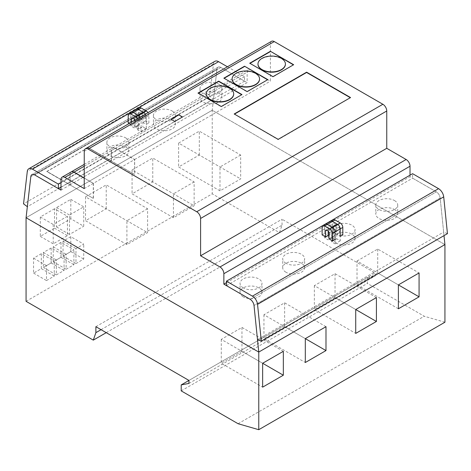 <?xml version="1.0" encoding="UTF-8"?>
<svg xmlns="http://www.w3.org/2000/svg" width="471" height="471" viewBox="0 0 471 471"><rect width="100%" height="100%" fill="white"/><g stroke="black" fill="none" stroke-linecap="round" stroke-linejoin="round"><path stroke-width="0.35" stroke-dasharray="2.35 1.77" d="M447.45 233.64L443.653 232.097L440.179 198.008A5.487 3.167 -120 0 0 436.334 191.862L412.608 178.168L412.608 173.687M333.215 219.78A3.656 2.114 -120 0 0 332.455 221.452L332.455 228.918L335.905 230.908L335.905 224.938A1.831 1.054 60 0 1 336.282 224.102A1.831 1.054 60 0 1 337.195 224.19L338.06 224.691A1.831 1.054 60 0 1 339.35 226.928L339.35 232.898L342.8 234.888M332.455 221.452L329.871 222.948A3.656 2.114 60 0 1 330.63 221.276A3.656 2.114 -120 0 0 329.871 222.948L329.871 230.413L332.455 228.918M337.195 224.19L329.441 228.67A1.831 1.054 -120 0 0 328.528 228.576A1.831 1.054 60 0 1 329.441 228.67L328.146 229.418A1.831 1.054 60 0 1 328.528 228.576A1.831 1.054 -120 0 0 328.146 229.418L328.146 230.996L328.146 229.418L333.321 226.427A1.831 1.054 60 0 1 333.698 225.591A1.831 1.054 60 0 1 334.61 225.686A1.831 1.054 -120 0 0 333.698 225.591A1.831 1.054 -120 0 0 333.321 226.427L333.321 232.403L329.871 230.413M327.716 230.66L330.301 229.165A1.831 1.054 60 0 1 331.596 231.408A1.831 1.054 -120 0 0 330.301 229.165L329.441 228.67L330.301 229.165L335.476 226.18L334.61 225.686L335.476 226.18A1.831 1.054 60 0 1 336.765 228.417A1.831 1.054 -120 0 0 335.476 226.18L338.06 224.691M339.35 226.928L336.765 228.417L336.765 234.393L339.35 232.898M329.011 238.868L331.596 237.378L331.596 231.408L336.765 228.417L336.765 238.868L340.215 240.858L340.215 236.383L336.765 234.393M335.905 230.908L333.321 232.403M331.596 237.378L335.04 239.368L335.04 243.843L331.596 241.853L336.765 238.868M329.871 234.888L329.871 222.948L324.702 225.933A3.656 2.114 60 0 1 325.461 224.261A3.656 2.114 -120 0 0 324.702 225.933L324.702 233.398L328.146 235.388L328.146 239.863L324.702 237.873L329.871 234.888L333.321 236.878L328.146 239.863M322.117 234.888L324.702 233.398M257.496 339.579L443.653 232.097M226.451 285.644L412.608 178.168M227.428 66.776L244.549 76.661L244.549 81.136L220.822 67.441A5.487 3.167 -120 0 0 218.085 67.17A5.487 3.167 -120 0 0 216.978 69.143L213.504 99.222L209.707 96.384L213.457 63.938A7.312 4.221 60 0 1 214.929 61.307M138.545 116.961L135.96 118.456L139.404 120.446L141.989 118.951L138.545 116.961L138.545 109.496A3.656 2.114 60 0 1 139.298 107.824M134.235 127.912L130.785 125.916L135.96 122.931L139.404 124.921L134.235 127.912L134.235 120.582L134.235 123.431L130.785 121.441L130.785 113.976L135.96 110.991A3.656 2.114 60 0 1 136.714 109.319A3.656 2.114 -120 0 0 135.96 110.991L135.96 118.456M147.965 112.651A3.656 2.114 60 0 1 148.883 115.472L148.883 122.931L145.439 120.941L145.439 114.971A1.831 1.054 -120 0 0 144.144 112.734L143.284 112.233A1.831 1.054 -120 0 0 142.372 112.145A1.831 1.054 -120 0 0 141.989 112.981L141.989 118.951M148.883 115.472L146.298 116.961A3.656 2.114 -120 0 0 145.38 114.147A3.656 2.114 60 0 1 146.298 116.961L146.298 124.426L148.883 122.931M146.298 128.907L141.129 131.892L137.679 129.902L142.854 126.917L146.298 128.907L146.298 116.961L141.129 119.946A3.656 2.114 -120 0 0 140.205 117.132A3.656 2.114 60 0 1 141.129 119.946L141.129 127.411L137.679 125.421L137.679 119.451L142.854 116.467A1.831 1.054 -120 0 0 141.559 114.223A1.831 1.054 60 0 1 142.854 116.467L142.854 122.436L146.298 124.426M144.144 112.734L141.559 114.223L140.699 113.729A1.831 1.054 -120 0 0 139.781 113.635A1.831 1.054 60 0 1 140.699 113.729L143.284 112.233M141.989 112.981L139.404 114.477A1.831 1.054 60 0 1 139.781 113.635A1.831 1.054 -120 0 0 139.404 114.477L139.404 120.446M145.439 120.941L142.854 122.436M130.785 121.441L128.2 122.931M128.2 115.472L130.785 113.976A3.656 2.114 60 0 1 131.544 112.304A3.656 2.114 -120 0 0 130.785 113.976L130.785 125.916M133.805 118.704L136.39 117.208A1.831 1.054 60 0 1 137.679 119.451A1.831 1.054 -120 0 0 136.39 117.208L135.524 116.714A1.831 1.054 -120 0 0 134.612 116.625A1.831 1.054 -120 0 0 134.235 117.462L134.235 119.039L134.235 117.462A1.831 1.054 60 0 1 134.612 116.625A1.831 1.054 60 0 1 135.524 116.714L140.699 113.729L141.559 114.223L136.39 117.208L135.524 116.714L132.94 118.203L139.404 114.477L139.404 124.921M141.129 131.892L141.129 119.946L138.545 121.441L138.545 128.907L141.129 127.411M134.947 120.17A1.831 1.054 60 0 1 135.095 120.941L135.095 126.917L138.545 128.907M131.65 122.071L131.65 124.921L134.235 123.431M138.545 121.441A3.656 2.114 -120 0 0 137.62 118.621M129.178 123.496L131.65 124.921M137.679 125.421L135.095 126.917M213.504 99.222L27.347 206.698M209.707 96.384L23.55 203.861M244.549 76.661L60.977 182.642M244.549 81.136L60.977 187.122M88.124 147.711L47.018 171.45L70.155 184.809L111.268 161.07L88.124 147.711L47.018 171.45M60.977 190.107L70.026 184.879L46.759 171.45L88.124 147.564L134.665 174.494L134.535 159.581L115.142 148.383A5.487 3.167 -120 0 0 112.404 148.112A5.487 3.167 -120 0 0 111.268 150.626L111.268 161.07M46.759 171.45L88.124 147.623M88.124 147.564L111.397 161L247.134 82.631L247.134 72.181A5.487 3.167 60 0 1 248.27 69.667A5.487 3.167 60 0 1 251.014 69.944L270.407 81.136L270.407 43.815A5.487 3.167 60 0 1 271.543 41.307M26.07 301.316L212.233 193.84L212.233 110.243L444.93 244.59L212.233 110.243L26.07 217.726L212.233 110.243L216.978 69.143A5.487 3.167 60 0 1 218.085 67.17A5.487 3.167 60 0 1 220.822 67.441L247.134 82.631M218.691 84.121A10.968 6.335 180 0 1 221.906 88.601A10.968 6.335 180 0 1 210.937 94.936A10.968 6.335 180 0 1 199.969 88.601A10.968 6.335 180 0 1 206.74 82.749A10.968 6.335 180 0 1 218.691 84.121M172.156 110.991A10.968 6.335 180 0 1 175.365 115.472A10.968 6.335 180 0 1 164.397 121.801A10.968 6.335 180 0 1 153.428 115.472A10.968 6.335 180 0 1 160.199 109.619A10.968 6.335 180 0 1 172.156 110.991M125.616 137.862A10.968 6.335 180 0 1 128.83 142.336A10.968 6.335 180 0 1 117.856 148.671A10.968 6.335 180 0 1 106.888 142.336A10.968 6.335 180 0 1 113.658 136.49A10.968 6.335 180 0 1 125.616 137.862M71.162 171.921A5.487 3.167 -120 0 0 70.026 174.435L70.026 184.879M111.397 161L111.397 150.549A5.487 3.167 60 0 1 112.528 148.035A5.487 3.167 60 0 1 115.271 148.312L134.665 159.504L134.665 174.494M88.124 147.77L134.535 174.564M47.018 171.509L93.293 198.379L46.759 171.509M134.665 159.504L270.407 81.136M84.244 178.014L93.423 183.313L134.535 159.581M70.155 184.809L70.155 174.358A5.487 3.167 60 0 1 71.227 171.886M93.423 183.313L93.423 198.303M84.244 188.612L93.293 183.39L84.244 178.162M93.293 183.39L93.293 198.379M322.117 227.422L324.702 225.933L324.702 237.873M335.905 224.938L333.321 226.427L333.321 236.878M340.215 240.858L335.04 243.843M329.011 232.898L331.596 231.408L331.596 241.853M285.408 64.121A13.712 7.919 0 0 0 276.824 56.926A13.712 7.919 0 0 0 262 58.669A13.712 7.919 0 0 0 257.99 64.121M293.674 64.715L272.992 76.956L249.977 63.373M272.992 76.655L272.992 76.956M249.718 63.22L249.718 63.52M259.55 79.046A13.712 7.919 0 0 0 255.535 73.6A13.712 7.919 0 0 0 240.716 71.851A13.712 7.919 0 0 0 232.132 79.046M267.563 79.793L247.134 91.886L224.125 78.298M267.816 79.64L267.816 79.94M223.866 78.151L223.866 78.451M247.134 91.586L247.134 91.886M145.439 114.971L142.854 116.467L142.854 126.917M138.545 109.496L135.96 110.991L135.96 122.931M135.095 120.941L137.679 119.451L137.679 129.902M172.156 119.946A10.968 6.335 180 0 1 175.365 124.426A10.968 6.335 180 0 1 164.397 130.761A10.968 6.335 180 0 1 153.428 124.426A10.968 6.335 180 0 1 160.199 118.574A10.968 6.335 180 0 1 172.156 119.946M218.691 93.081A10.968 6.335 180 0 1 221.906 97.556A10.968 6.335 180 0 1 210.937 103.891A10.968 6.335 180 0 1 199.969 97.556A10.968 6.335 180 0 1 206.74 91.704A10.968 6.335 180 0 1 218.691 93.081M125.616 146.817A10.968 6.335 180 0 1 128.83 151.297A10.968 6.335 180 0 1 117.856 157.626A10.968 6.335 180 0 1 106.888 151.297A10.968 6.335 180 0 1 113.658 145.445A10.968 6.335 180 0 1 125.616 146.817M182.236 117.108L174.741 121.736L171.12 119.351M182.495 116.961L182.495 117.261M174.741 121.441L174.741 121.736M170.861 119.198L170.861 119.499M350.3 97.703L278.161 139.651L234.464 114.123M278.161 139.351L278.161 139.651M234.205 113.976L234.205 114.276M350.554 97.556L350.554 97.856M241.705 94.718L221.282 106.811L198.267 93.229M206.28 93.97A13.712 7.919 180 0 1 219.986 86.205A13.712 7.919 180 0 1 233.698 93.97M221.282 106.511L221.282 106.811M198.008 93.075L198.008 93.376M241.964 94.571L241.964 94.871M285.921 272.209A10.968 6.335 180 0 1 282.706 267.728A10.968 6.335 180 0 1 293.674 261.399A10.968 6.335 180 0 1 304.643 267.728A10.968 6.335 180 0 1 297.872 273.58A10.968 6.335 180 0 1 285.921 272.209M285.921 263.254A10.968 6.335 180 0 1 282.706 258.773A10.968 6.335 180 0 1 293.674 252.438A10.968 6.335 180 0 1 304.643 258.773A10.968 6.335 180 0 1 297.872 264.625A10.968 6.335 180 0 1 285.921 263.254M243.254 296.836A10.968 6.335 180 0 1 240.045 292.361A10.968 6.335 180 0 1 251.014 286.027A10.968 6.335 180 0 1 261.982 292.361A10.968 6.335 180 0 1 255.211 298.214A10.968 6.335 180 0 1 243.254 296.836M243.254 287.881A10.968 6.335 180 0 1 240.045 283.401A10.968 6.335 180 0 1 251.014 277.072A10.968 6.335 180 0 1 261.982 283.401A10.968 6.335 180 0 1 255.211 289.253A10.968 6.335 180 0 1 243.254 287.881M336.335 243.101A10.968 6.335 180 0 1 333.121 238.62A10.968 6.335 180 0 1 344.095 232.285A10.968 6.335 180 0 1 355.063 238.62A10.968 6.335 180 0 1 348.293 244.473A10.968 6.335 180 0 1 336.335 243.101M336.335 234.14A10.968 6.335 180 0 1 333.121 229.665A10.968 6.335 180 0 1 344.095 223.331A10.968 6.335 180 0 1 355.063 229.665A10.968 6.335 180 0 1 348.293 235.518A10.968 6.335 180 0 1 336.335 234.14M410.023 175.177L410.023 176.672L436.334 191.862A5.487 3.167 60 0 1 440.179 198.008L444.012 235.624M226.451 282.659L410.023 176.672M394.51 200.558A10.968 6.335 180 0 1 397.724 205.032A10.968 6.335 180 0 1 386.756 211.367A10.968 6.335 180 0 1 375.781 205.032A10.968 6.335 180 0 1 382.558 199.186A10.968 6.335 180 0 1 394.51 200.558M394.51 209.513A10.968 6.335 180 0 1 397.724 213.993A10.968 6.335 180 0 1 386.756 220.322A10.968 6.335 180 0 1 375.781 213.993A10.968 6.335 180 0 1 382.558 208.141A10.968 6.335 180 0 1 394.51 209.513M41.324 253.698L33.571 258.179L33.571 273.103L41.324 268.629L41.324 253.698L54.253 261.164L46.499 265.638L46.499 280.569L54.253 276.088L54.253 261.164M41.324 268.629L54.253 276.088M33.571 273.103L46.499 280.569M33.571 258.179L46.499 265.638M51.151 248.029L43.397 252.503L43.397 267.434L51.151 262.953L51.151 248.029L64.08 255.488L56.326 259.968L56.326 274.893L64.08 270.419L64.08 255.488M51.151 262.953L64.08 270.419M43.397 267.434L56.326 274.893M43.397 252.503L56.326 259.968M60.977 242.353L53.223 246.833L53.223 261.758L60.977 257.284L60.977 242.353L73.906 249.818L66.146 254.299L66.146 269.224L73.906 264.743L73.906 249.818M60.977 257.284L73.906 264.743M53.223 261.758L66.146 269.224M53.223 246.833L66.146 254.299M70.803 236.683L63.043 241.158L63.043 256.089L70.803 251.608L70.803 236.683L83.732 244.143L75.972 248.623L75.972 263.554L83.732 259.074L83.732 244.143M70.803 251.608L83.732 259.074M63.043 256.089L75.972 263.554M63.043 241.158L75.972 248.623M70.803 218.768L70.803 199.363L56.579 207.57L56.579 226.981L70.803 218.768L83.732 226.233L83.732 206.828L69.508 215.035L69.508 234.44L83.732 226.233M56.579 226.981L69.508 234.44M56.579 207.57L69.508 215.035M70.803 199.363L83.732 206.828M54.512 208.765L40.294 216.978L40.294 236.383L54.512 228.17L54.512 208.765L67.441 216.23L53.223 224.443L53.223 243.848L67.441 235.635L67.441 216.23M54.512 228.17L67.441 235.635M40.294 236.383L53.223 243.848M40.294 216.978L53.223 224.443M147.594 208.765L126.905 220.711L126.905 244.59L147.594 232.65L147.594 208.765L106.222 184.885L85.539 196.825L126.905 220.711M126.905 244.59L85.539 220.711L106.222 208.765L147.594 232.65M106.222 208.765L106.222 184.885M85.539 196.825L85.539 220.711M194.134 181.9L173.446 193.84L173.446 217.726L194.134 205.78L194.134 181.9L152.763 158.015L132.08 169.954L173.446 193.84M240.669 155.03L219.986 166.97L219.986 190.855L240.669 178.915L240.669 155.03L199.304 131.144L178.621 143.084L219.986 166.97M219.986 190.855L178.621 166.97L199.304 155.03L240.669 178.915M199.304 155.03L199.304 131.144M178.621 143.084L178.621 166.97M173.446 217.726L132.08 193.84L152.763 181.9L194.134 205.78M152.763 181.9L152.763 158.015M132.08 169.954L132.08 193.84M106.222 332.667L279.456 232.65L212.233 193.84M101.053 329.682L282.041 225.185L279.456 232.65M95.884 326.691L282.041 219.215L282.041 225.185M181.205 390.883L367.362 283.407L367.362 277.437L188.959 380.433L375.116 272.956L282.041 219.215M188.959 383.418L375.116 275.941L375.116 272.956M367.362 277.437L375.116 275.941M284.625 302.812L284.625 326.691L305.308 338.637L263.943 314.752L284.625 302.812L325.991 326.691M284.625 326.691L263.943 338.637L305.308 362.517M263.943 314.752L263.943 338.637M241.964 327.439L241.964 351.325L262.647 363.265L221.282 339.379L241.964 327.439L283.33 351.325M241.964 351.325L221.282 363.265L262.647 387.15M221.282 339.379L221.282 363.265M335.04 273.704L335.04 297.584L355.729 309.529L314.357 285.644L335.04 273.704L376.411 297.584M335.04 297.584L314.357 309.529L355.729 333.409M314.357 285.644L314.357 309.529M444.93 322.217L424.241 316.247L367.362 283.407M238.085 423.723L424.241 316.247M398.389 308.782L357.018 284.896L357.018 261.011L398.389 284.896L377.707 272.956L357.018 284.896M357.018 261.011L377.707 249.071L419.072 272.956M377.707 249.071L377.707 272.956M440.179 198.008L254.022 305.485L440.179 198.008M250.178 299.338L436.334 191.862L250.178 299.338M30.821 176.619L216.978 69.143L30.821 176.619M213.457 63.938L27.294 171.415M220.822 67.441L34.666 174.918L220.822 67.441M60.977 179.657L70.026 174.435M115.271 148.312L251.014 69.944M111.397 150.549L247.134 72.181M84.244 166.222L115.142 148.383M70.155 174.358L111.268 150.626M84.244 151.297L270.407 43.815M336.282 224.102L325.944 230.072M132.027 118.115L142.372 112.145M218.085 67.17L31.922 174.647L218.085 67.17M112.528 148.035L248.27 69.667M153.428 115.472L153.428 124.426M175.365 115.472L175.365 124.426M199.969 88.601L199.969 97.556M221.906 88.601L221.906 97.556M106.888 142.336L106.888 151.297M128.83 142.336L128.83 151.297M84.244 164.367L112.404 148.112M304.643 267.728L304.643 258.773M282.706 267.728L282.706 258.773M261.982 292.361L261.982 283.401M240.045 292.361L240.045 283.401M355.063 238.62L355.063 229.665M333.121 238.62L333.121 229.665M375.781 205.032L375.781 213.993M397.724 205.032L397.724 213.993"/><path stroke-width="0.71" d="M261.293 341.116L257.543 304.348A7.312 4.221 -120 0 0 252.415 296.153L226.451 281.163L226.451 285.644L250.178 299.338A5.487 3.167 60 0 1 254.022 305.485L257.496 339.579L261.293 341.116L447.45 233.64L443.706 196.872A7.312 4.221 60 0 0 438.572 188.677L412.608 173.687L226.451 281.163M342.8 227.422A3.656 2.114 -120 0 0 340.215 222.948L329.871 228.918A3.656 2.114 60 0 1 332.455 233.398L335.04 231.903A3.656 2.114 -120 0 0 332.455 227.422A3.656 2.114 60 0 1 335.04 231.903L335.04 239.368L335.04 231.903L342.8 227.422L342.8 234.888L340.215 236.383L340.215 228.918A3.656 2.114 -120 0 0 337.63 224.437L332.455 221.452A3.656 2.114 -120 0 0 330.63 221.276A3.656 2.114 60 0 1 332.455 221.452L337.63 224.437A3.656 2.114 60 0 1 340.215 228.918L340.215 236.383M335.04 219.963A3.656 2.114 -120 0 0 333.215 219.78L325.461 224.261A3.656 2.114 60 0 1 327.286 224.437A3.656 2.114 -120 0 0 325.461 224.261L322.87 225.75A3.656 2.114 60 0 1 324.702 225.933L335.04 219.963L340.215 222.948M335.04 239.368L332.455 240.858L329.011 238.868L329.011 232.898A1.831 1.054 -120 0 0 327.716 230.66L326.856 230.16A1.831 1.054 -120 0 0 325.944 230.072A1.831 1.054 -120 0 0 325.561 230.908L325.561 236.878L322.117 234.888L322.117 227.422A3.656 2.114 60 0 1 322.87 225.75M332.455 233.398L332.455 240.858M328.146 235.388L328.146 230.996L328.146 235.388L325.561 236.878M332.455 227.422L327.286 224.437L332.455 227.422M329.871 228.918L324.702 225.933M58.392 184.137L32.428 169.148A7.312 4.221 -120 0 0 28.772 168.783A7.312 4.221 -120 0 0 27.294 171.415L23.55 203.861L27.347 206.698L30.821 176.619A5.487 3.167 60 0 1 31.922 174.647A5.487 3.167 60 0 1 34.666 174.918L58.392 188.612L58.392 184.137L60.977 182.642M28.772 168.783L214.929 61.307A7.312 4.221 60 0 1 218.585 61.666L227.428 66.776M141.129 108.006L138.545 109.496L143.714 112.487A3.656 2.114 60 0 1 145.38 114.147A3.656 2.114 -120 0 0 143.714 112.487L138.545 109.496L130.785 113.976A3.656 2.114 -120 0 0 128.96 113.794L131.544 112.304A3.656 2.114 60 0 1 133.37 112.487A3.656 2.114 -120 0 0 131.544 112.304L136.714 109.319A3.656 2.114 60 0 1 138.545 109.496A3.656 2.114 -120 0 0 136.714 109.319L139.298 107.824A3.656 2.114 60 0 1 141.129 108.006L146.298 110.991A3.656 2.114 60 0 1 147.965 112.651M128.96 113.794A3.656 2.114 -120 0 0 128.2 115.472L128.2 122.931L129.178 123.496M137.62 118.621A3.656 2.114 -120 0 0 135.96 116.961L138.545 115.472L133.37 112.487L138.545 115.472A3.656 2.114 60 0 1 140.205 117.132A3.656 2.114 -120 0 0 138.545 115.472L146.298 110.991M134.235 119.039L134.235 120.582L134.235 119.039M132.94 118.203L131.65 118.951A1.831 1.054 60 0 1 132.027 118.115A1.831 1.054 60 0 1 132.94 118.203L133.805 118.704A1.831 1.054 60 0 1 134.947 120.17M131.65 118.951L131.65 122.071M130.785 113.976L135.96 116.961M60.977 187.122L58.392 188.612M85.381 148.783L271.543 41.307A5.487 3.167 60 0 1 274.281 41.578L382.876 104.274A5.487 3.167 60 0 1 386.756 110.991L386.756 148.312L200.593 255.788L200.593 218.467A5.487 3.167 60 0 0 196.719 211.75L88.124 149.054A5.487 3.167 60 0 0 85.381 148.783A5.487 3.167 60 0 0 84.244 151.297L84.244 188.612L64.857 177.42A5.487 3.167 60 0 0 62.113 177.149A5.487 3.167 60 0 0 60.977 179.657L60.977 190.107L34.666 174.918A5.487 3.167 60 0 0 31.922 174.647A5.487 3.167 60 0 0 30.821 176.619L26.07 217.726L258.767 352.072L26.07 217.726L26.07 301.316L93.293 340.127L106.222 332.667M84.244 178.162L73.906 172.192A5.487 3.167 -120 0 0 71.162 171.921L62.113 177.149M71.227 171.886A5.487 3.167 60 0 1 71.292 171.85A5.487 3.167 60 0 1 74.035 172.121L84.244 178.014M257.99 64.121A13.712 7.919 0 0 0 257.984 64.268A13.712 7.919 0 0 0 271.696 72.187A13.712 7.919 0 0 0 285.408 64.268A13.712 7.919 0 0 0 285.408 64.121M262 58.369A13.712 7.919 0 0 0 257.984 63.968A13.712 7.919 0 0 0 271.696 71.886A13.712 7.919 0 0 0 285.408 63.968A13.712 7.919 0 0 0 276.942 56.655A13.712 7.919 0 0 0 262 58.369M293.674 64.715L272.992 76.655L249.718 63.22L270.407 51.28L293.674 64.715M270.407 51.28L293.415 64.863M249.977 63.373L270.407 51.58M232.132 79.046A13.712 7.919 0 0 0 232.132 79.193A13.712 7.919 0 0 0 245.844 87.111A13.712 7.919 0 0 0 259.556 79.193A13.712 7.919 0 0 0 259.55 79.046M255.535 73.299A13.712 7.919 0 0 0 240.593 71.58A13.712 7.919 0 0 0 232.132 78.898A13.712 7.919 0 0 0 245.844 86.811A13.712 7.919 0 0 0 259.556 78.898A13.712 7.919 0 0 0 255.535 73.299M244.549 66.211L267.816 79.64L247.134 91.586L223.866 78.151L244.549 66.211L267.563 79.793M224.125 78.298L244.549 66.505M178.621 114.724L182.495 116.961L174.741 121.441L170.861 119.198L178.621 114.724L182.236 117.108M241.964 94.571L221.282 106.511L198.008 93.075L218.691 81.136L241.964 94.571M350.554 97.556L278.161 139.351L234.205 113.976L306.603 72.181L350.554 97.556M171.12 119.351L178.621 115.018M234.464 114.123L306.603 72.475L350.3 97.703M306.603 72.181L306.603 72.475M198.267 93.229L218.691 81.436L241.705 94.718M233.698 93.97A13.712 7.919 180 0 1 233.698 94.123A13.712 7.919 180 0 1 225.232 101.436A13.712 7.919 180 0 1 210.29 99.722A13.712 7.919 180 0 1 206.274 94.123A13.712 7.919 180 0 1 206.28 93.97M218.691 81.136L218.691 81.436M210.29 99.422A13.712 7.919 0 0 0 225.232 101.135A13.712 7.919 0 0 0 233.698 93.823A13.712 7.919 0 0 0 219.986 85.91A13.712 7.919 0 0 0 206.274 93.823A13.712 7.919 0 0 0 210.29 99.422M444.012 235.624L444.93 244.59L444.93 322.217L258.767 429.693L238.085 423.723L181.205 390.883L181.205 384.913L188.959 380.433L95.884 326.691L95.884 332.667L101.053 329.682M386.756 148.312L406.143 159.504A5.487 3.167 60 0 1 410.023 166.222L410.023 175.177M200.593 255.788L219.986 266.98A5.487 3.167 60 0 1 223.866 273.698L223.866 284.148L250.178 299.338A5.487 3.167 60 0 1 254.022 305.485L258.767 352.072L444.93 244.59L258.767 352.072L258.767 429.693M223.866 284.148L226.451 282.659M95.884 332.667L93.293 340.127M181.205 384.913L188.959 383.418L188.959 380.433M305.308 338.637L325.991 326.691L325.991 350.577L305.308 338.637L305.308 362.517L325.991 350.577M262.647 363.265L283.33 351.325L283.33 375.21L262.647 363.265L262.647 387.15L283.33 375.21M355.729 309.529L376.411 297.584L376.411 321.469L355.729 309.529L355.729 333.409L376.411 321.469M419.072 296.842L398.389 308.782L398.389 284.896L419.072 272.956L419.072 296.842L398.389 284.896M325.561 230.908L326.856 230.16M257.543 304.348L443.706 196.872M252.415 296.153L438.572 188.677M218.585 61.666L32.428 169.148M64.857 177.42L73.906 172.192M74.035 172.121L84.244 166.222M200.593 218.467L386.756 110.991M196.719 211.75L382.876 104.274M88.124 149.054L274.281 41.578M219.986 266.98L406.143 159.504M223.866 273.698L410.023 166.222M257.984 63.968L257.984 64.268M285.408 63.968L285.408 64.268M232.132 78.898L232.132 79.193M259.556 78.898L259.556 79.193M71.292 171.85L84.244 164.367M233.698 94.123L233.698 93.823M206.274 94.123L206.274 93.823"/></g></svg>
